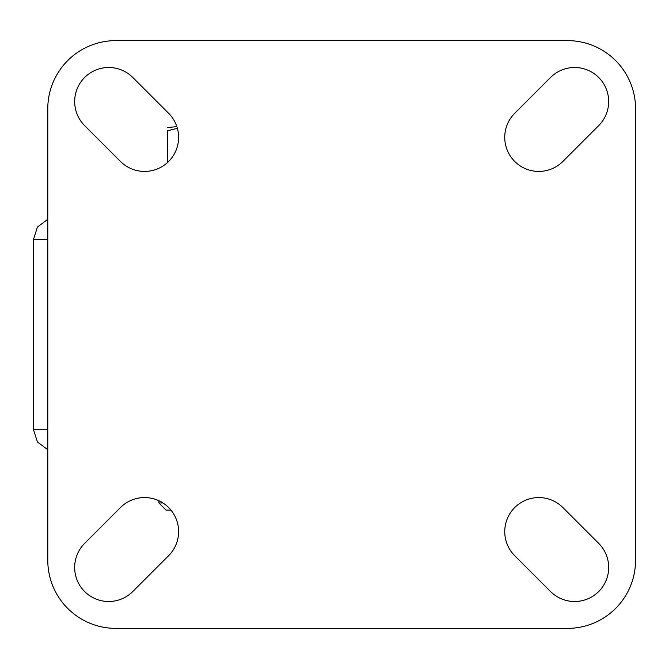 <?xml version="1.0" encoding="UTF-8"?>
<svg xmlns="http://www.w3.org/2000/svg" width="669" height="669" viewBox="0 0 669 669"><rect width="100%" height="100%" fill="white"/><g stroke="black" fill="none" stroke-linecap="round" stroke-linejoin="round"><path stroke-width="1" d="M162.91 502.946L158.888 502.946L158.888 500.73M562.863 161.455A34.044 34.044 0 0 1 507.336 150.408A34.044 34.044 0 0 1 514.712 113.304L550.545 77.47A34.044 34.044 0 0 1 598.696 77.47A34.044 34.044 0 0 1 598.696 125.621L562.863 161.455M132.788 591.53A34.044 34.044 0 0 1 77.261 580.483A34.044 34.044 0 0 1 84.645 543.379L120.479 507.537A34.044 34.044 0 0 1 168.63 507.537A34.044 34.044 0 0 1 168.63 555.688L132.788 591.53M598.696 543.379A34.044 34.044 0 0 1 574.621 601.506A34.044 34.044 0 0 1 550.545 591.53L514.72 555.696A34.044 34.044 0 0 1 514.72 507.554A34.044 34.044 0 0 1 562.872 507.554L598.696 543.379M168.63 113.312A34.044 34.044 0 0 1 144.554 171.431A34.044 34.044 0 0 1 120.479 161.463L84.645 125.63A34.044 34.044 0 0 1 84.645 77.479A34.044 34.044 0 0 1 132.797 77.479L168.63 113.312M567.454 628.383A68.096 68.096 0 0 0 635.55 560.288L635.55 108.713A68.096 68.096 0 0 0 567.454 40.617L115.879 40.617A68.096 68.096 0 0 0 47.783 108.713L47.783 560.288A68.096 68.096 0 0 0 115.879 628.383L567.454 628.383M176.867 126.65L167.3 127.536M167.3 162.718L167.3 130.815C167.3 126.24 167.3 126.24 167.3 130.815C167.3 126.24 167.3 126.24 167.3 130.815L177.369 128.306M170.946 510.113L166.054 510.113L158.888 502.946M47.783 239.527L33.45 239.527L37.397 227.109L47.783 219.248M47.783 429.473L33.45 429.473L37.397 441.891L47.783 449.752M33.45 239.527L33.45 429.473"/></g></svg>
